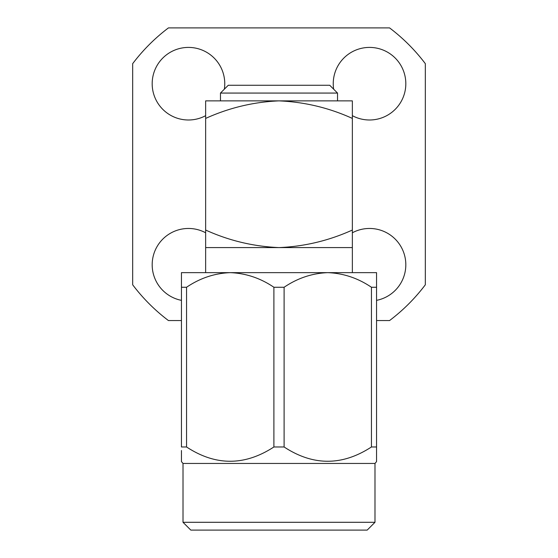 <?xml version="1.0" encoding="UTF-8"?>
<svg xmlns="http://www.w3.org/2000/svg" width="558" height="558" viewBox="0 0 558 558"><rect width="100%" height="100%" fill="white"/><g stroke="black" fill="none" stroke-linecap="round" stroke-linejoin="round"><path stroke-width="0.84" d="M220.466 93.067L228.271 85.262L329.729 85.262L337.534 93.067L220.466 93.067L220.466 100.872M337.534 93.067L337.534 100.872M352.356 272.646L352.356 247.592L205.644 247.592L205.644 100.872L279 100.872C304.612 101.974 329.06 107.827 352.356 118.415L352.356 100.872L279 100.872C253.576 101.94 229.122 107.792 205.644 118.415M205.644 272.646L205.644 247.592M374.99 522.295L183.01 522.295L190.815 530.1L367.185 530.1L374.99 522.295L374.99 463.454L183.01 463.454L181.448 461.592L181.448 450.501M181.448 460.901L181.448 461.592M374.99 463.454L376.552 461.592L376.552 460.901M376.552 450.501L376.552 287.265L371.454 287.265L371.454 446.972L376.552 446.972L376.552 461.592M183.01 522.295L183.01 463.454M352.356 118.415L352.356 230.042C328.878 240.665 304.424 246.517 279 247.592C253.388 246.483 228.94 240.631 205.644 230.042M352.356 247.592L352.356 230.042M371.454 287.265C357.978 278.135 343.414 273.26 327.776 272.646C312.138 273.26 297.574 278.135 284.099 287.265L273.901 287.265L273.901 446.972L284.099 446.972L284.099 287.265M284.099 446.972C313.108 466.021 342.228 466.021 371.454 446.972M273.901 287.265C260.426 278.135 245.862 273.26 230.224 272.646C214.586 273.26 200.022 278.135 186.546 287.265L181.448 287.265L181.448 446.972L186.546 446.972L186.546 287.265M186.546 446.972C215.555 466.021 244.676 466.021 273.901 446.972M181.448 287.265L181.448 272.646L376.552 272.646L376.552 287.265M352.356 232.784A36.291 36.291 0 0 1 405.819 264.757A36.291 36.291 0 0 1 376.552 300.357M181.448 300.357A36.291 36.291 0 0 1 152.181 264.757A36.291 36.291 0 0 1 205.644 232.784M205.644 115.673A36.291 36.291 0 0 1 152.181 83.7A36.291 36.291 0 0 1 188.471 47.409A36.291 36.291 0 0 1 224.344 89.189M333.656 89.189A36.291 36.291 0 0 1 369.529 47.409A36.291 36.291 0 0 1 405.819 83.7A36.291 36.291 0 0 1 352.356 115.673M181.448 320.557L168.439 320.557A183.401 183.401 0 0 1 132.671 284.789L132.671 63.668A183.401 183.401 0 0 1 168.439 27.9L389.561 27.9A183.401 183.401 0 0 1 425.329 63.668L425.329 284.789A183.401 183.401 0 0 1 389.561 320.557L376.552 320.557"/></g></svg>
